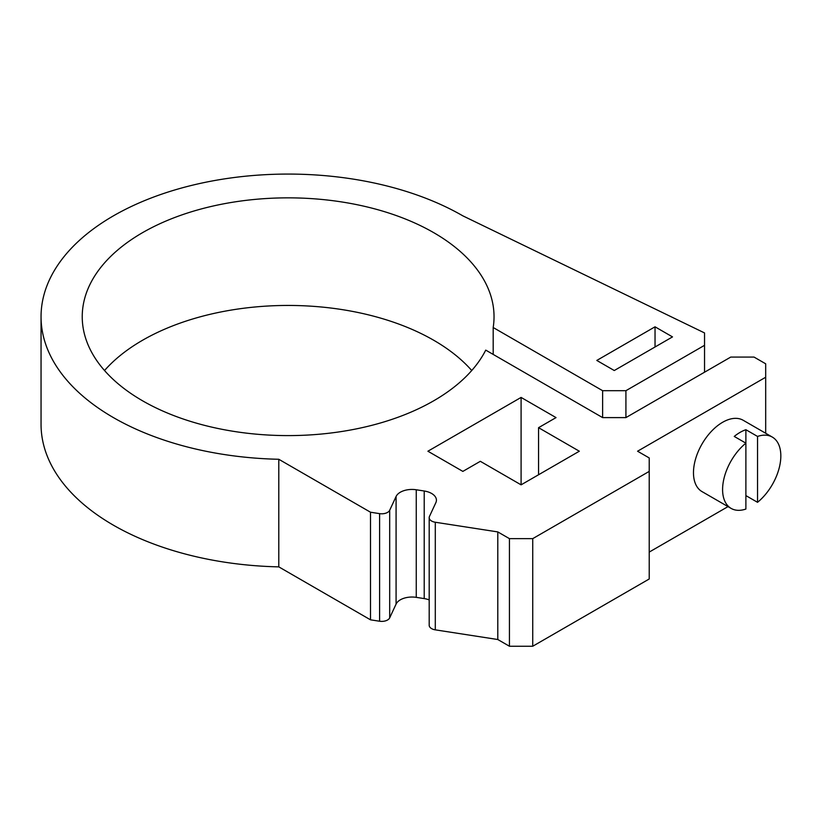 <?xml version="1.0" encoding="UTF-8"?>
<svg xmlns="http://www.w3.org/2000/svg" width="821" height="821" viewBox="0 0 821 821"><rect width="100%" height="100%" fill="white"/><g stroke="black" fill="none" stroke-linecap="round" stroke-linejoin="round"><path stroke-width="1.23" d="M740.06 432.39A41.183 23.778 120 0 0 734.241 436.433L745.889 443.155A41.183 23.778 120 0 0 723.824 479.156A41.183 23.778 120 0 0 731.121 508.404A41.183 23.778 120 0 0 745.889 509.051L745.889 429.711A41.183 23.778 120 0 0 740.06 432.39M772.304 437.08A41.183 23.778 120 0 0 757.537 436.433L757.537 502.319A41.183 23.778 120 0 0 779.601 466.318A41.183 23.778 120 0 0 772.304 437.08L743.179 420.27A41.183 23.778 120 0 0 722.593 422.302A41.183 23.778 120 0 0 695.695 458.59A41.183 23.778 120 0 0 702.006 491.594L731.121 508.404M104.524 370.528A205.907 118.881 180 0 1 433.734 340.263A205.907 118.881 180 0 1 471.747 370.528M493.185 327.517L602.624 390.693L625.92 390.693L704.541 345.313L704.541 332.936L462.849 215.851A247.08 142.649 0 0 0 193.582 184.93A247.08 142.649 0 0 0 41.05 316.732A247.08 142.649 0 0 0 278.791 459.278L370.507 512.222L379.6 513.638A8.241 4.752 0 0 0 389.688 510.272L396.081 496.489A16.471 9.513 180 0 1 416.257 489.768L424.211 490.999A16.471 9.513 180 0 1 436.423 500.184A16.471 9.513 180 0 1 435.859 502.647L429.465 516.43A8.241 4.752 0 0 0 429.188 517.651A8.241 4.752 0 0 0 435.294 522.248L497.793 531.916L509.441 538.638L532.737 538.638L649.216 471.398L649.216 457.944L637.568 451.222L765.685 377.25L765.685 363.795L754.037 357.073L730.752 357.073L625.92 417.602L602.624 417.602L485.745 350.115A205.907 118.881 180 0 1 142.536 400.781A205.907 118.881 180 0 1 82.233 316.732A205.907 118.881 180 0 1 209.334 206.902A205.907 118.881 180 0 1 433.734 232.671A205.907 118.881 180 0 1 494.037 316.732A205.907 118.881 180 0 1 493.185 327.517L493.185 354.415M655.035 326.809L596.795 360.44L614.272 370.528L672.512 336.897L655.035 326.809L655.035 346.985M538.555 427.679L556.033 417.602L521.089 397.426L427.905 451.222L462.849 471.398L480.326 461.31L521.089 484.842L579.328 451.222L538.555 427.679L538.555 474.754M389.688 510.272L389.688 617.864L396.081 604.092L396.081 496.489M389.688 617.864A8.241 4.752 180 0 1 379.6 621.23L379.6 513.638M41.05 316.732L41.05 424.324A247.08 142.649 0 0 0 278.791 566.87L370.507 619.824L379.6 621.23M649.216 552.092L728.001 506.608M745.889 496.274L746.474 495.935M532.737 538.638L532.737 646.24L649.216 578.99L649.216 471.398M532.737 646.24L509.441 646.24L509.441 538.638M435.294 522.248L435.294 629.851L497.793 639.518L509.441 646.24M435.294 629.851A8.241 4.752 180 0 1 429.188 625.253L429.188 517.651M429.188 599.905A16.471 9.513 0 0 0 424.211 598.591L424.211 490.999M416.257 489.768L416.257 597.36L424.211 598.591M416.257 597.36A16.471 9.513 0 0 0 396.081 604.092M602.624 417.602L602.624 390.693M625.92 390.693L625.92 417.602M704.541 372.211L704.541 345.313M278.791 459.278L278.791 566.87M370.507 512.222L370.507 619.824M497.793 531.916L497.793 639.518M765.685 433.262L765.685 377.25M521.089 397.426L521.089 484.842M745.889 429.711L757.537 436.433M757.537 502.319L745.889 495.597"/></g></svg>
